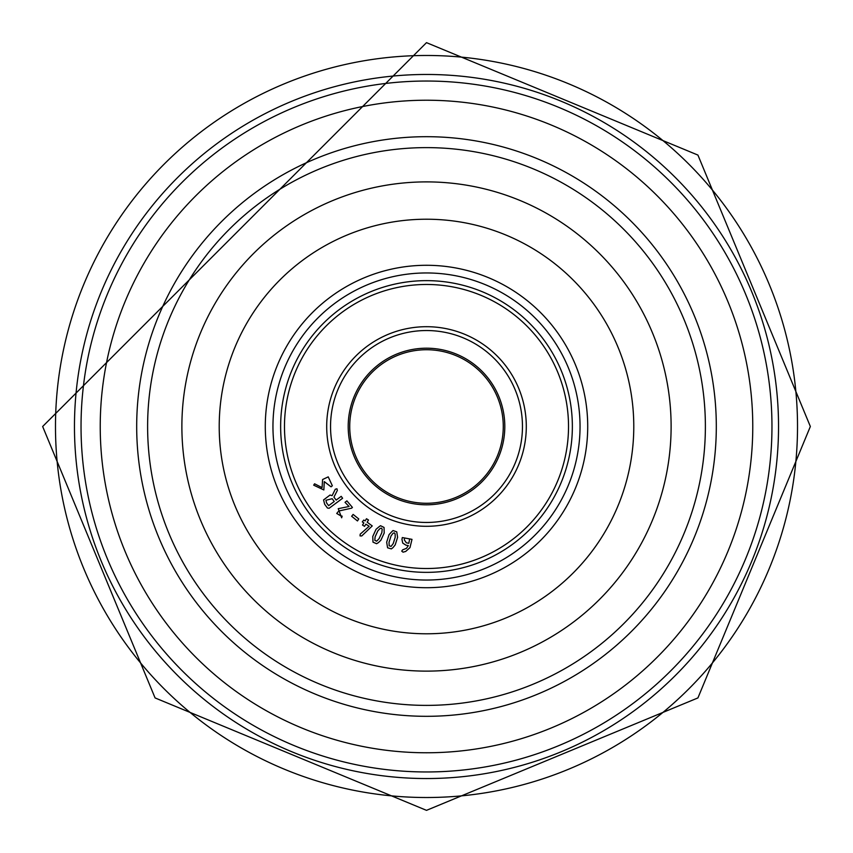 <?xml version="1.0" encoding="UTF-8"?>
<svg xmlns="http://www.w3.org/2000/svg" width="853" height="853" viewBox="0 0 853 853"><rect width="100%" height="100%" fill="white"/><g stroke="black" fill="none" stroke-linecap="round" stroke-linejoin="round"><path stroke-width="1.28" d="M426.5 219.221A207.279 207.279 0 0 0 246.986 530.139A207.279 207.279 0 0 0 606.014 530.139A207.279 207.279 0 0 0 426.5 219.221M426.5 265.283A161.217 161.217 0 0 0 286.885 507.108A161.217 161.217 0 0 0 566.115 507.108A161.217 161.217 0 0 0 426.5 265.283M426.5 100.227A326.272 326.272 0 0 0 143.944 589.636A326.272 326.272 0 0 0 709.056 589.636A326.272 326.272 0 0 0 426.5 100.227A326.272 326.272 0 0 0 143.944 589.636A326.272 326.272 0 0 0 709.056 589.636A326.272 326.272 0 0 0 426.5 100.227M522.462 426.5A95.962 95.962 0 0 0 378.519 343.396A95.962 95.962 0 0 0 378.519 509.604A95.962 95.962 0 0 0 522.462 426.5M503.27 426.5A76.77 76.77 0 0 1 426.5 503.27A76.77 76.77 0 0 1 349.73 426.5A76.77 76.77 0 0 1 426.5 349.73A76.77 76.77 0 0 1 503.27 426.5A76.77 76.77 0 0 0 426.5 349.73A76.77 76.77 0 0 0 349.73 426.5A76.77 76.77 0 0 0 426.5 503.27A76.77 76.77 0 0 0 503.27 426.5M572.363 426.5A145.863 145.863 0 0 0 353.568 300.181A145.863 145.863 0 0 0 353.568 552.819A145.863 145.863 0 0 0 572.363 426.5M426.5 284.476A142.024 142.024 0 0 1 549.492 497.512A142.024 142.024 0 0 1 303.508 497.512A142.024 142.024 0 0 1 426.5 284.476M426.5 326.699A99.801 99.801 0 0 1 512.93 476.4A99.801 99.801 0 0 1 340.07 476.4A99.801 99.801 0 0 1 426.5 326.699M313.691 485.165L323.852 489.953L324.279 481.614L331.049 486.818L332.339 485.752L328.234 476.87L322.605 479.525L322.071 487.607L314.576 483.8L313.691 485.165M326.56 502.865L325.931 500.284L332.169 498.706L334.237 501.5L328.64 505.658L326.56 502.865M330.026 495.039L323.575 499.922L324.662 504.272L327.445 508.025L329.109 508.281L342.618 498.259L341.2 496.339L336.146 500.093L333.939 497.118L337.351 490.411L336.946 488.78L335.282 489.238L332.126 495.646L330.026 495.039M340.528 515.702L336.722 513.463L338.748 511L351.639 508.175L352.406 507.407L346.904 500.871L345.028 502.332L349.058 506.49L338.236 508.676L341.658 517.803L342.149 516.161L340.528 515.702M358.75 518.944L353.121 514.423L351.649 516.268L357.471 520.948L358.75 518.944M363.868 522.91L362.514 525.075L364.53 526.344L365.894 524.179L369.157 526.237L360.19 534.17L360.03 535.897L361.747 535.961L372.239 525.928L367.153 522.175L368.507 520.021L366.491 518.741L365.137 520.906L363.773 520.053L362.29 521.919L363.868 522.91M384.202 532.997L384.042 527.442L380.534 525.715L379.276 526.578L376.066 529.265L372.761 536.473L372.996 542.156L376.589 543.702L378.359 542.657L380.896 540.205L384.202 532.997M374.798 540.322L375.107 536.857L377.89 530.79L380.182 528.423L381.494 528.167L382.176 529.265L381.856 532.613L379.073 538.68L376.631 541.186L374.798 540.322M404.301 539.842L404.642 537.998L409.653 538.925L408.843 543.276L406.337 542.817L404.301 539.842M401.955 539.405L402.733 543.094L405.911 545.142L408.352 545.6L406.476 548.34L402.669 549.822L401.731 551.113L403.042 552.168L405.687 551.454L409.962 547.658L411.999 539.363L402.296 537.561L401.955 539.405M397.594 537.326L396.752 531.835L393.052 530.555L391.911 531.568L389.064 534.628L386.665 542.177L387.593 547.797L391.346 548.895L392.988 547.626L395.206 544.886L397.594 537.326M389.171 545.749L389.043 542.273L391.058 535.908L393.041 533.285L394.31 532.858L395.12 533.882L395.216 537.23L393.201 543.596L391.09 546.389L389.171 545.749M426.5 136.693A289.807 289.807 0 0 0 175.515 571.403A289.807 289.807 0 0 0 677.485 571.403A289.807 289.807 0 0 0 426.5 136.693M426.5 147.622A278.878 278.878 0 0 0 184.984 565.944A278.878 278.878 0 0 0 668.016 565.944A278.878 278.878 0 0 0 426.5 147.622M426.5 181.892A244.608 244.608 0 0 0 214.657 548.81A244.608 244.608 0 0 0 638.343 548.81A244.608 244.608 0 0 0 426.5 181.892M426.5 55.477A371.023 371.023 0 0 0 105.186 612.006A371.023 371.023 0 0 0 747.814 612.006A371.023 371.023 0 0 0 426.5 55.477M426.5 74.467A352.033 352.033 0 0 0 121.627 602.517A352.033 352.033 0 0 0 731.373 602.517A352.033 352.033 0 0 0 426.5 74.467M426.5 81.035A345.465 345.465 0 0 0 127.321 599.232A345.465 345.465 0 0 0 725.679 599.232A345.465 345.465 0 0 0 426.5 81.035M426.5 504.805A78.305 78.305 0 0 0 494.313 387.347A78.305 78.305 0 0 0 358.686 387.347A78.305 78.305 0 0 0 426.5 504.805M426.5 580.04A153.54 153.54 0 0 1 293.528 349.73A153.54 153.54 0 0 1 559.472 349.73A153.54 153.54 0 0 1 426.5 580.04M426.5 42.65L697.925 155.075L810.35 426.5L697.925 697.925L426.5 810.35L155.075 697.925L42.65 426.5L426.5 42.65"/></g></svg>
